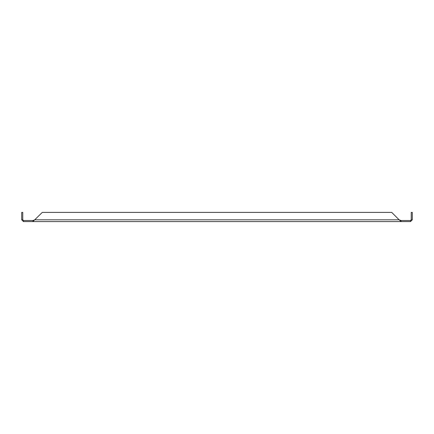 <?xml version="1.0" encoding="UTF-8"?>
<svg xmlns="http://www.w3.org/2000/svg" width="434" height="434" viewBox="0 0 434 434"><rect width="100%" height="100%" fill="white"/><g stroke="black" fill="none" stroke-linecap="round" stroke-linejoin="round"><path stroke-width="0.65" d="M22.769 219.81L22.769 212.41L21.7 212.41L21.7 219.81L22.769 219.81L23.479 220.521L32.908 220.521L32.908 221.59L42.261 212.41L391.739 212.41L399.139 219.81L401.092 220.521L410.521 220.521L410.521 221.59L412.3 219.81L412.3 212.41L411.231 212.41L411.231 219.81L412.3 219.81M400.848 221.59L410.521 221.59M401.092 220.521L401.092 221.59L23.479 221.59L23.479 220.521M410.521 220.521L411.231 219.81M32.908 220.521L34.861 219.81L399.139 219.81L401.092 221.59M21.7 219.81L23.479 221.59"/></g></svg>
